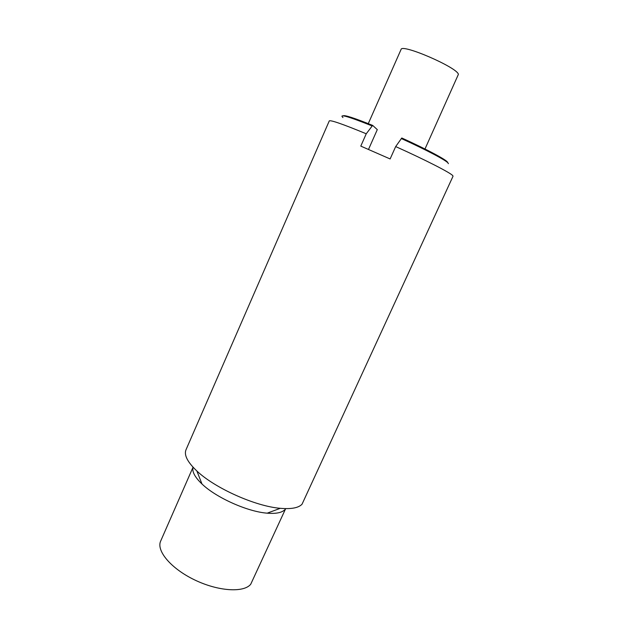 <?xml version="1.0" encoding="UTF-8"?>
<svg xmlns="http://www.w3.org/2000/svg" width="621" height="621" viewBox="0 0 621 621"><rect width="100%" height="100%" fill="white"/><g stroke="black" fill="none" stroke-linecap="round" stroke-linejoin="round"><path stroke-width="0.93" d="M447.5 162.469C448.541 160.979 428.28 150.003 401.795 137.994L395.678 146.572L390.128 158.953L360.793 146.114L366.243 133.779L372.647 125.395L377.296 129.618L368.509 149.42M448.354 163.672L448.145 163.121C446.507 160.56 426.34 149.878 401.29 138.53M284.713 509.794C281.732 512.752 275.887 513.877 267.177 513.171L280.304 508.312C291.288 509.267 298.53 507.9 302.039 504.221L453.019 176.255L452.818 175.72C451.102 173.119 426.115 160.249 395.678 146.572M343.234 115.824C344.601 114.869 354.405 118.06 372.647 125.395M372.103 125.916C348.365 116.43 338.655 113.643 342.955 117.555M366.243 133.779C342.901 124.153 330.574 119.861 329.277 120.909L186.005 449.759C183.863 455.007 187.48 462.078 196.865 470.99C214.843 488.16 255.51 506.356 280.304 508.312M267.177 513.171C247.546 511.712 216.162 497.669 201.988 484.007C194.854 477.184 191.881 471.587 193.077 467.233M285.676 508.63L250.705 584.276C243.743 592.9 218.181 591.332 194.614 579.905C170.985 568.58 156.088 550.711 160.684 541.046L193.046 467.194M368.276 123.641L401.05 49.494C401.469 43.299 457.537 67.557 458.399 74.349L424.981 149.009M201.988 484.007L196.865 470.99"/></g></svg>
